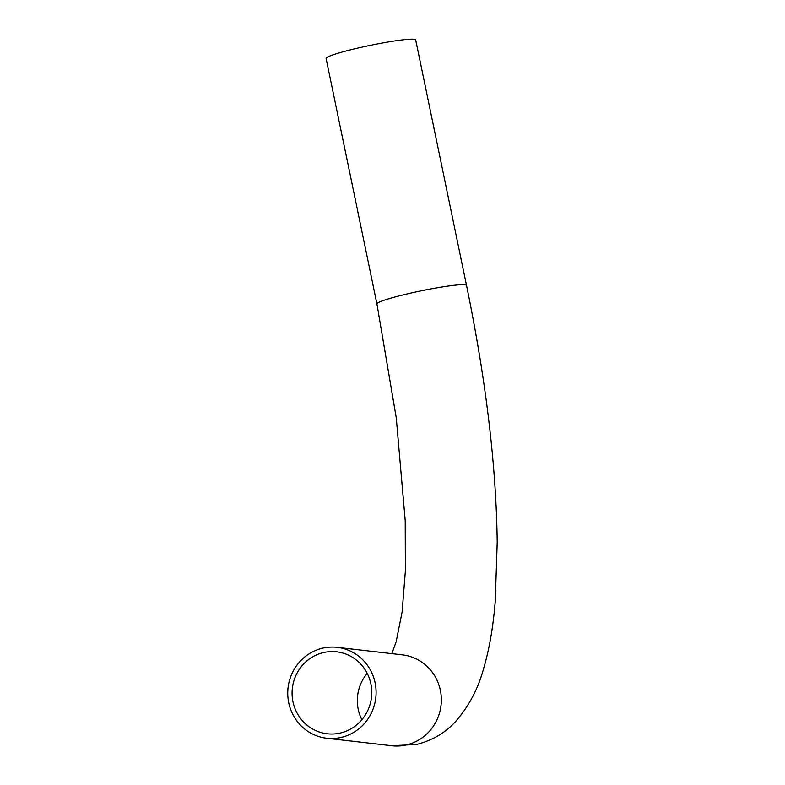 <?xml version="1.0" encoding="UTF-8"?>
<svg xmlns="http://www.w3.org/2000/svg" width="785" height="785" viewBox="0 0 785 785"><rect width="100%" height="100%" fill="white"/><g stroke="black" fill="none" stroke-linecap="round" stroke-linejoin="round"><path stroke-width="1.18" d="M323.587 652.541A41.252 39.829 96.6 0 1 336.637 651.805A41.252 39.829 96.6 0 1 371.717 690.564A41.252 39.829 96.6 0 1 340.258 733.053A41.252 39.829 96.6 0 1 327.198 733.779A41.252 39.829 96.6 0 1 292.118 695.019A41.252 39.829 96.6 0 1 323.587 652.541M414.087 39.25A45.746 3.866 -11.7 0 1 415.677 39.898L466.516 285.387A45.746 3.866 -11.7 0 0 464.926 284.739A45.746 3.866 -11.7 0 0 409.858 293.296A45.746 3.866 -11.7 0 0 376.928 303.942L326.089 58.453A45.746 3.866 -11.7 0 1 364.515 46.58A45.746 3.866 -11.7 0 1 414.087 39.25M341.161 737.429A45.746 44.156 96.6 0 1 326.688 738.243A45.746 44.156 96.6 0 1 287.791 695.265A45.746 44.156 96.6 0 1 322.674 648.165A45.746 44.156 96.6 0 1 337.148 647.35A45.746 44.156 96.6 0 1 376.054 690.319A45.746 44.156 96.6 0 1 341.161 737.429M337.148 647.35L402.401 654.857A45.746 44.156 96.6 0 1 441.298 697.836A45.746 44.156 96.6 0 1 406.404 744.936A45.746 44.156 96.6 0 1 391.931 745.75L326.688 738.243M361.875 719.737A41.252 39.829 96.6 0 1 367.213 673.363M466.516 285.387C486.043 380.382 496.267 466.045 497.209 542.376L495.257 601.153C493.235 626.773 489.281 649.509 483.393 669.34C477.986 688.936 468.9 706.127 456.144 720.905C445.959 732.415 432.839 740.245 416.766 744.415L391.931 745.75M391.843 653.65L396.14 641.796L402.116 611.976L405.384 570.852L405.207 520.661L396.258 417.836L376.928 303.942"/></g></svg>
